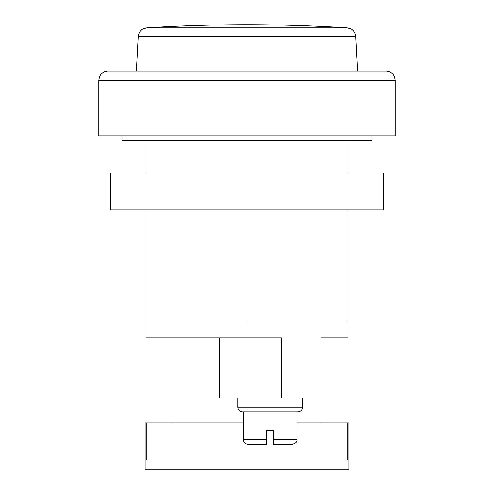<?xml version="1.0" encoding="UTF-8"?>
<svg xmlns="http://www.w3.org/2000/svg" width="494" height="494" viewBox="0 0 494 494"><rect width="100%" height="100%" fill="white"/><g stroke="black" fill="none" stroke-linecap="round" stroke-linejoin="round"><path stroke-width="0.74" d="M247 209.95L383.622 209.95L383.622 172.9L110.378 172.9L110.378 209.95L247 209.95M247 321.1L347.961 321.1L247 321.1M131.219 71.013L385.938 71.013C389.105 71.093 391.631 72.408 393.514 74.946L394.496 76.731L395.2 80.275L98.8 80.275L98.8 135.85L395.2 135.85L395.2 80.275M98.8 80.275L99.504 76.731L100.486 74.946C102.369 72.408 104.895 71.093 108.063 71.013L362.781 71.013M138.19 36.612L355.81 36.612C355.729 31.665 350.481 28.337 350.876 28.911L347.146 27.862A1586.784 1586.784 0 0 0 146.854 27.862L347.146 27.862L146.854 27.862L143.124 28.911C143.519 28.337 138.271 31.665 138.19 36.612L136.344 71.013M347.961 209.95L347.961 337.773L321.1 337.773L321.1 397.979L281.345 397.979L281.345 337.773L146.039 337.773L146.039 209.95M219.213 337.773L219.213 397.979L281.345 397.979M321.1 422.988L321.1 397.979M172.9 422.988L172.9 337.773M297.944 411.873C300.735 411.576 302.279 410.032 302.575 407.241C302.279 410.032 300.735 411.576 297.944 411.873L242.369 411.873C239.578 411.576 238.034 410.032 237.738 407.241L302.575 407.241L302.575 397.979M242.369 411.873C239.578 411.576 238.034 410.032 237.738 407.241L237.738 397.979M273.627 439.66L297.018 439.66C297.32 441.815 295.776 443.359 292.386 444.291L273.627 444.291L273.627 430.398L266.68 430.398L266.68 444.291L247.926 444.291C243.622 443.76 243.067 440.142 243.295 439.66L266.68 439.66M348.888 469.3L145.113 469.3L145.113 422.988L146.811 422.988L146.811 460.038L347.189 460.038L347.189 422.988L348.888 422.988L348.888 469.3M146.811 422.988L243.295 422.988M297.018 422.988L347.189 422.988M372.044 135.85L372.044 140.481L121.956 140.481L121.956 135.85M347.961 172.9L347.961 140.481M146.039 172.9L146.039 140.481M355.81 36.612L357.656 71.013M297.018 439.66L297.018 411.873M243.295 439.66L243.295 411.873"/></g></svg>
